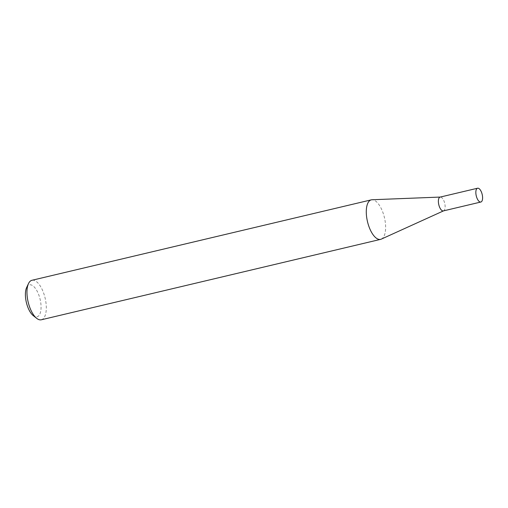 <?xml version="1.0" encoding="UTF-8"?>
<svg xmlns="http://www.w3.org/2000/svg" width="508" height="508" viewBox="0 0 508 508"><rect width="100%" height="100%" fill="white"/><g stroke="black" fill="none" stroke-linecap="round" stroke-linejoin="round"><path stroke-width="0.38" stroke-dasharray="2.54 1.91" d="M443.389 210.909A7.099 3.042 76.7 0 0 443.636 210.826A7.099 3.042 76.7 0 0 445.135 206.559A7.099 3.042 76.7 0 0 440.373 197.066A7.099 3.042 76.7 0 0 440.119 197.098M381.33 239.109A20.295 8.706 76.7 0 0 385.629 226.905A20.295 8.706 76.7 0 0 372.002 199.752M26.638 287.541A16.427 7.048 -103.3 0 1 35.338 288.303A16.427 7.048 -103.3 0 1 41.065 306.756A16.427 7.048 -103.3 0 1 33.312 315.678M41.313 319.78A20.295 8.706 76.7 0 0 46.304 307.34A20.295 8.706 76.7 0 0 31.947 280.283"/><path stroke-width="0.76" d="M477.584 188.22L440.119 197.098A7.099 3.042 76.7 0 0 438.372 201.447A7.099 3.042 76.7 0 0 443.389 210.909L480.854 202.025A7.099 3.042 76.7 0 0 482.6 197.675A7.099 3.042 76.7 0 0 477.584 188.22A7.099 3.042 76.7 0 0 475.837 192.57A7.099 3.042 76.7 0 0 480.854 202.025M440.239 197.066L372.002 199.752A20.295 8.706 76.7 0 0 371.278 199.854A20.295 8.706 76.7 0 0 366.281 212.293A20.295 8.706 76.7 0 0 380.638 239.351A20.295 8.706 76.7 0 0 381.33 239.109L443.516 210.877M36.728 318.37L33.312 315.678A16.427 7.048 -103.3 0 1 25.4 294.926A16.427 7.048 -103.3 0 1 26.638 287.541L28.486 283.604A20.295 8.706 76.7 0 0 26.956 292.729A20.295 8.706 76.7 0 0 36.728 318.37A20.295 8.706 76.7 0 0 41.313 319.78L380.638 239.351M371.278 199.854L31.947 280.283A20.295 8.706 76.7 0 0 28.486 283.604"/></g></svg>

